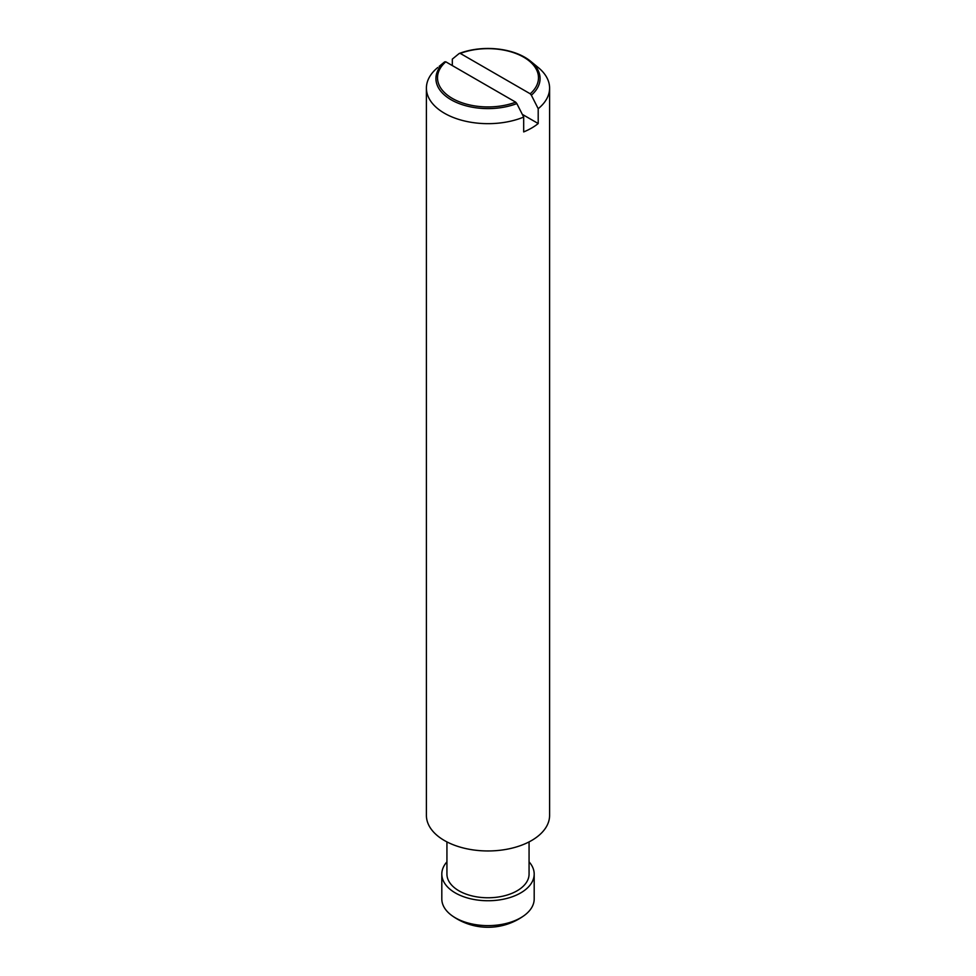 <?xml version="1.0" encoding="UTF-8"?>
<svg xmlns="http://www.w3.org/2000/svg" width="976" height="976" viewBox="0 0 976 976"><rect width="100%" height="100%" fill="white"/><g stroke="black" fill="none" stroke-linecap="round" stroke-linejoin="round"><path stroke-width="1.46" d="M529.065 861.857A46.189 26.669 180 0 1 534.189 874.069L534.189 898.957A46.189 26.669 180 0 1 524.112 915.586A46.189 26.669 180 0 1 520.659 917.806A46.189 26.669 180 0 1 451.888 915.586A46.189 26.669 180 0 1 441.811 898.957L441.811 874.069A46.189 26.669 180 0 1 446.935 861.857M534.189 874.069A46.189 26.669 180 0 1 520.659 892.93A46.189 26.669 180 0 1 470.322 898.713A46.189 26.669 180 0 1 441.811 874.069M529.065 841.898L529.065 874.069A41.065 23.705 180 0 1 517.036 890.832A41.065 23.705 180 0 1 472.286 895.968A41.065 23.705 180 0 1 446.935 874.069L446.935 841.898M530.615 61.256A52.082 30.073 180 0 1 531.359 95.197L530.212 93.781A50.484 29.146 0 0 0 523.697 57.181A50.484 29.146 0 0 0 460.306 53.424L459.159 53.509A52.082 30.073 180 0 1 530.615 61.256L538.398 67.661A61.598 35.563 180 0 1 549.598 88.096L549.598 815.399A61.598 35.563 180 0 1 531.554 840.543A61.598 35.563 180 0 1 464.43 848.254A61.598 35.563 180 0 1 426.402 815.399L426.402 88.096A61.598 35.563 180 0 1 437.602 67.661A61.598 35.563 180 0 1 437.797 67.503L437.602 67.661M522.306 114.363L538.203 123.537A61.598 35.563 180 0 1 531.554 128.088A61.598 35.563 180 0 1 523.685 131.919L523.685 117.083A61.598 35.563 180 0 1 459.757 119.706A61.598 35.563 180 0 1 426.402 88.096M515.694 102.163L516.841 103.578A52.082 30.073 180 0 1 451.18 99.808A52.082 30.073 180 0 1 444.641 61.891L445.788 61.805A50.484 29.146 0 0 0 452.303 98.393A50.484 29.146 0 0 0 515.694 102.163L445.788 61.805M444.641 61.891L439.188 66.356M523.685 117.083L516.841 103.578M531.359 95.197L538.203 108.702L538.203 123.537M549.598 88.096A61.598 35.563 180 0 1 538.203 108.702M452.315 65.575L452.315 59.121L459.159 53.509M460.306 53.424L530.212 93.781M451.888 915.586A61.598 61.598 0 0 0 524.112 915.586"/></g></svg>

